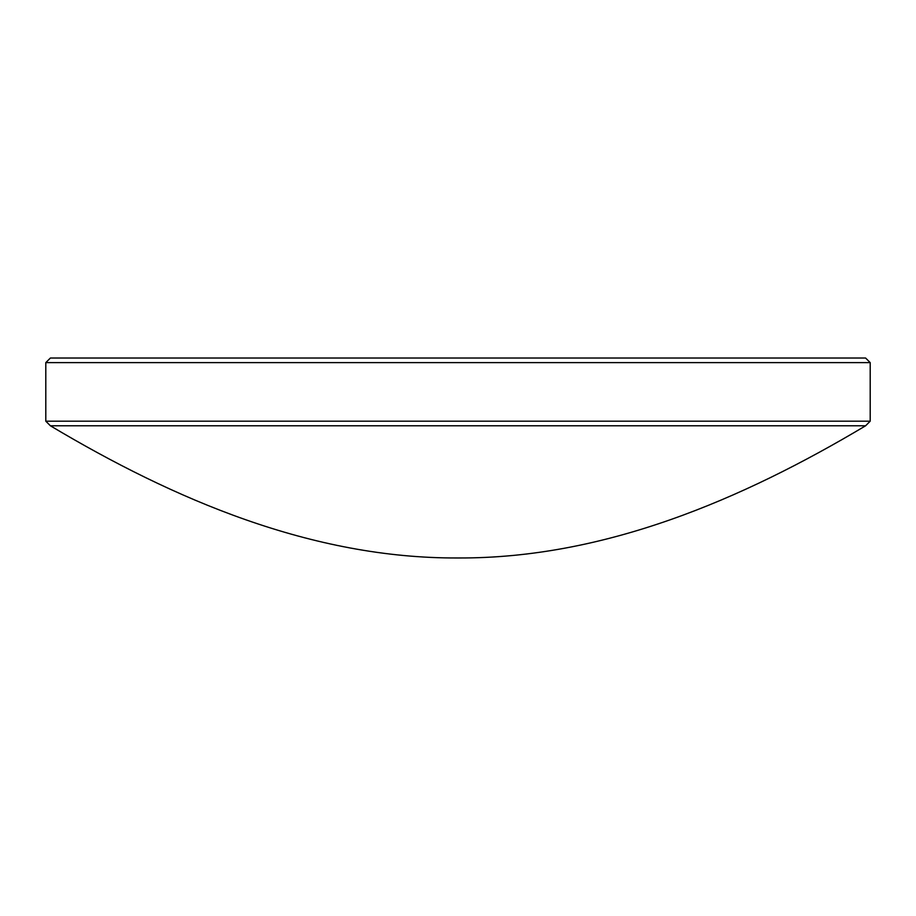 <?xml version="1.0" encoding="UTF-8"?>
<svg xmlns="http://www.w3.org/2000/svg" width="916" height="916" viewBox="0 0 916 916"><rect width="100%" height="100%" fill="white"/><g stroke="black" fill="none" stroke-linecap="round" stroke-linejoin="round"><path stroke-width="1.37" d="M50.391 425.78C173.708 499.369 311.99 558.668 458 557.97C604.01 558.668 742.292 499.369 865.609 425.78L50.391 425.78L45.8 421.188L870.2 421.188L865.609 425.78M45.8 362.621L50.391 358.03L865.609 358.03L870.2 362.621L45.8 362.621L45.8 421.188M870.2 362.621L870.2 421.188"/></g></svg>
